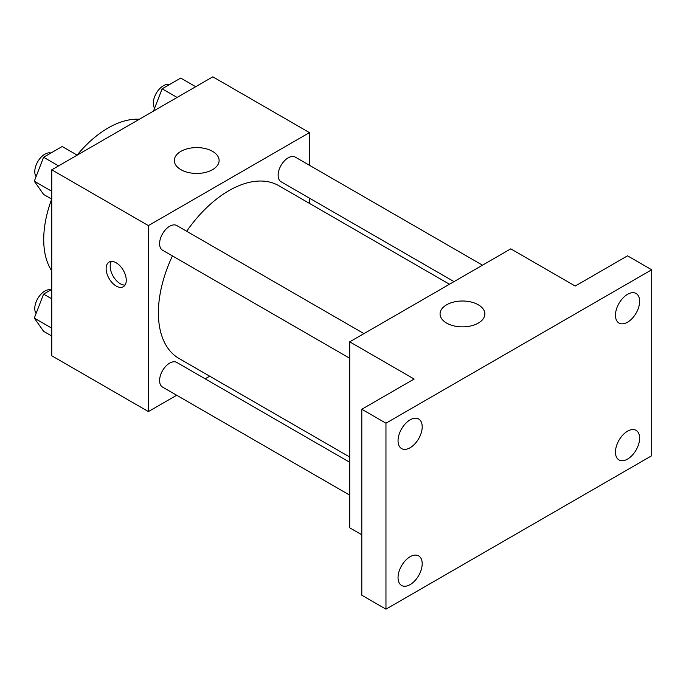 <?xml version="1.0" encoding="UTF-8"?>
<svg xmlns="http://www.w3.org/2000/svg" width="686" height="686" viewBox="0 0 686 686"><rect width="100%" height="100%" fill="white"/><g stroke="black" fill="none" stroke-linecap="round" stroke-linejoin="round"><path stroke-width="1.03" d="M51.767 270.919A91.109 52.599 -60 0 1 51.69 199.103M77.098 155.105A91.109 52.599 -60 0 1 139.327 119.261M176.688 395.247L148.399 411.574L51.767 355.785L51.767 169.819L212.823 76.832L309.455 132.621L309.455 165.283M209.693 376.194L205.157 378.809M172.443 255.921A99.762 57.598 120 0 0 158.389 312.825A99.762 57.598 120 0 0 179.046 358.495L349.723 457.03M449.484 284.236L278.808 185.7A99.762 57.598 120 0 0 186.678 231.268M309.455 198.151L309.455 203.399M148.399 411.574L148.399 225.608L309.455 132.621M482.49 265.182L295.314 157.12A14.235 8.215 120 0 0 284.347 160.927A14.235 8.215 120 0 0 278.13 175.256A14.235 8.215 120 0 0 281.08 181.773L454.021 281.62M349.723 462.278L176.782 362.431A14.235 8.215 120 0 0 165.806 366.238A14.235 8.215 120 0 0 159.598 380.567A14.235 8.215 120 0 0 162.548 387.084L349.723 495.146M349.723 358.272L162.548 250.21A14.235 8.215 -60 0 1 162.548 233.772A14.235 8.215 -60 0 1 176.782 225.548L363.957 333.619M148.399 225.608L51.767 169.819M180.881 169.656A22.398 12.931 180 0 1 174.321 160.515A22.398 12.931 180 0 1 196.719 147.584A22.398 12.931 180 0 1 219.117 160.515A22.398 12.931 180 0 1 205.286 172.46A22.398 12.931 180 0 1 180.881 169.656M126.258 280.231A14.235 8.215 60 0 1 123.309 286.748A14.235 8.215 60 0 1 109.074 278.533A14.235 8.215 60 0 1 109.074 262.095A14.235 8.215 60 0 1 120.041 265.902A14.235 8.215 60 0 1 126.258 280.231M125.041 285.067A14.235 8.215 60 0 1 113.13 276.184A14.235 8.215 60 0 1 111.398 261.435M361.805 534.78L349.723 527.808L349.723 341.834L510.778 248.855L575.202 286.045L627.544 255.827L651.7 269.77L651.7 455.744L385.961 609.168L361.805 595.225L361.805 409.25L414.147 379.032L349.723 341.834M385.961 609.168L385.961 423.193L361.805 409.25M385.961 423.193L651.7 269.77M446.629 323.08A22.398 12.931 180 0 1 440.069 313.939A22.398 12.931 180 0 1 462.458 301.008A22.398 12.931 180 0 1 484.856 313.939A22.398 12.931 180 0 1 471.033 325.884A22.398 12.931 180 0 1 446.629 323.08M627.544 322.214A17.081 9.861 -60 0 1 619.004 323.063A17.081 9.861 -60 0 1 616.38 309.377A17.081 9.861 -60 0 1 627.544 294.32A17.081 9.861 -60 0 1 636.085 293.479A17.081 9.861 -60 0 1 638.7 307.165A17.081 9.861 -60 0 1 627.544 322.214M410.117 447.744A17.081 9.861 -60 0 1 401.576 448.593A17.081 9.861 -60 0 1 398.96 434.907A17.081 9.861 -60 0 1 410.117 419.849A17.081 9.861 -60 0 1 418.657 419A17.081 9.861 -60 0 1 421.281 432.695A17.081 9.861 -60 0 1 410.117 447.744M410.117 584.618A17.081 9.861 -60 0 1 401.576 585.467A17.081 9.861 -60 0 1 398.96 571.781A17.081 9.861 -60 0 1 410.117 556.723A17.081 9.861 -60 0 1 418.657 555.883A17.081 9.861 -60 0 1 421.281 569.569A17.081 9.861 -60 0 1 410.117 584.618M627.544 459.088A17.081 9.861 -60 0 1 619.004 459.937A17.081 9.861 -60 0 1 616.38 446.252A17.081 9.861 -60 0 1 627.544 431.194A17.081 9.861 -60 0 1 636.085 430.354A17.081 9.861 -60 0 1 638.7 444.039A17.081 9.861 -60 0 1 627.544 459.088M51.767 199.146L43.595 194.43L34.3 181.207L43.595 157.24L62.194 146.504L77.175 155.147M51.767 191.291L34.3 181.207M58.576 165.883L43.595 157.24M50.884 153.029A14.235 8.215 120 0 0 40.345 158.02A14.235 8.215 120 0 0 34.78 171.629A14.235 8.215 120 0 0 36.084 176.602M153.484 111.089L162.136 88.803L180.735 78.067L195.707 86.71M177.117 97.446L162.136 88.803M169.416 84.592A14.235 8.215 120 0 0 158.878 89.583A14.235 8.215 120 0 0 153.312 103.192A14.235 8.215 120 0 0 154.624 108.165M51.767 336.029L43.595 331.304L34.3 318.081L43.595 294.114L51.767 289.398M51.767 328.165L34.3 318.081M51.767 298.83L43.595 294.114M50.884 289.904A14.235 8.215 120 0 0 40.345 294.894A14.235 8.215 120 0 0 34.78 308.503A14.235 8.215 120 0 0 36.084 313.476"/></g></svg>
